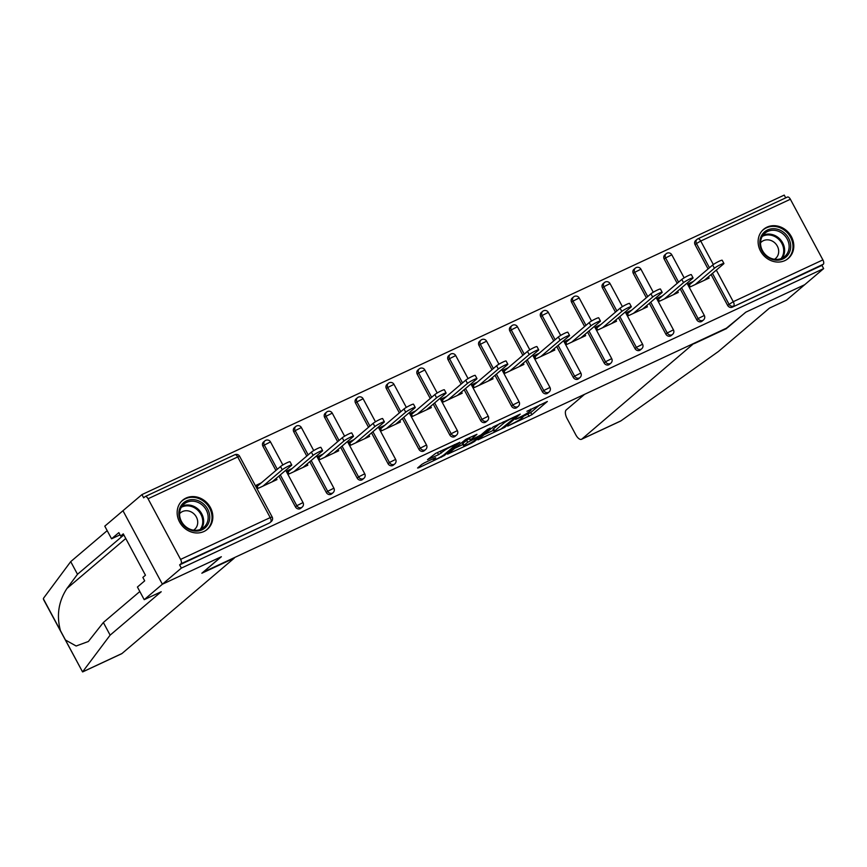 <?xml version="1.0" encoding="UTF-8"?>
<svg xmlns="http://www.w3.org/2000/svg" width="867" height="867" viewBox="0 0 867 867"><rect width="100%" height="100%" fill="white"/><g stroke="black" fill="none" stroke-linecap="round" stroke-linejoin="round"><path stroke-width="1.3" d="M507.683 426.098L531.872 414.719L547.348 401.486L526.919 411.283A7.684 0.845 151.8 0 1 530.972 409.972A7.684 0.845 151.8 0 1 530.42 410.698L529.141 411.782A7.684 0.845 151.8 0 1 520.211 416.994L515.583 419.379L519.019 418.002A7.684 0.845 151.8 0 1 523.072 416.68A7.684 0.845 151.8 0 1 522.519 417.417L521.24 418.501A7.684 0.845 151.8 0 1 512.31 423.703L507.683 426.098M203.962 531.493A19.085 16.896 49.6 0 0 207.354 529.314A19.085 16.896 49.6 0 0 209.25 505.645A19.085 16.896 49.6 0 0 186.026 498.059A19.085 16.896 49.6 0 0 182.634 500.237A19.085 16.896 49.6 0 0 180.737 523.906A19.085 16.896 49.6 0 0 203.962 531.493M784.917 260.588A19.085 16.896 49.6 0 0 788.309 258.409A19.085 16.896 49.6 0 0 790.216 234.74A19.085 16.896 49.6 0 0 766.992 227.154A19.085 16.896 49.6 0 0 763.599 229.332A19.085 16.896 49.6 0 0 761.703 253.001A19.085 16.896 49.6 0 0 784.917 260.588M424.657 462.74L421.861 464.365L417.569 468.017L418.663 467.833L444.37 455.511L459.846 442.289L435.657 453.387L427.507 459.651L438.583 454.666L443.947 450.851A6.427 0.704 151.8 0 1 450.146 447.112A6.427 0.704 151.8 0 1 454.807 445.389A6.427 0.704 151.8 0 1 454.341 446.006L444.272 454.557A6.427 0.704 151.8 0 1 438.073 458.296A6.427 0.704 151.8 0 1 433.413 460.019A6.427 0.704 151.8 0 1 433.879 459.412L435.733 457.754L434.465 458.166L424.657 462.74M584.618 394.301L566.227 409.928A7.337 3.316 -115 0 0 567.083 418.566L575.818 434.855A7.337 3.316 -115 0 0 581.519 439.298A7.337 3.316 -115 0 0 581.855 439.081L620.924 420.863L718.407 351.503L769.484 308.099L786.51 300.166L804.684 284.712L745.718 312.218L727.543 327.661L203.171 572.177L221.356 556.733L162.389 584.228L181.344 568.113L823.65 268.607L821.927 265.389L823.314 264.218L732.29 307.189L821.927 265.389M726.427 328.181L745.923 312.12L804.684 284.712L823.65 268.607M477.977 439.851L504.778 427.344L520.254 414.123L493.28 426.846L477.977 439.851M471.789 443.059L447.6 454.156L465.861 439.309L476.937 434.313L470.564 439.818L471.648 439.634L480.957 434.974L487.406 429.479L490.256 428.06L474.574 441.433L471.789 443.059L471.464 442.473M787.344 197.134A3.674 1.658 65 0 1 787.518 197.026A3.674 1.658 65 0 1 790.368 199.247L822.891 259.894A3.674 1.658 65 0 1 823.314 264.218M785.719 197.86L784.234 195.097L141.928 494.602L122.973 510.717L162.389 584.228L122.973 510.717L104.788 526.161L111.561 538.808L120.036 534.863M181.344 568.113L179.621 564.894L181.008 563.723A3.674 1.658 -115 0 0 180.585 559.399L148.062 498.753A3.674 1.658 -115 0 0 145.212 496.531A3.674 1.658 -115 0 0 145.038 496.639L143.651 497.821L141.928 494.602M708.447 276.79L709.13 278.069L690.338 286.836L688.615 283.617L693.459 281.363M180.585 559.399L270.222 517.61A3.674 1.658 -115 0 1 270.645 521.923A3.674 3.251 49.6 0 0 271.295 521.5L269.908 522.682A3.674 3.251 -130.4 0 1 269.258 523.104L181.008 563.723M179.621 564.894L269.258 523.104M732.29 307.189A3.674 3.251 -130.4 0 1 727.597 305.357L711.081 274.557M708.068 268.943L695.074 244.711A3.674 3.251 -130.4 0 1 695.67 240.527L697.057 239.346A3.674 3.251 49.6 0 0 696.461 243.529L695.074 244.711M295.441 506.881L296.817 505.699A3.674 3.251 -130.4 0 0 301.51 507.531A3.674 3.251 49.6 0 0 302.171 507.108L300.784 508.29A3.674 3.251 -130.4 0 1 295.441 506.881L278.925 476.07M275.912 470.456L262.918 446.223A3.674 3.251 -130.4 0 1 263.503 442.04L264.89 440.87A3.674 3.251 49.6 0 0 264.305 445.053L262.918 446.223M326.306 492.478L327.693 491.307A3.674 3.251 -130.4 0 0 332.386 493.139A3.674 3.251 49.6 0 0 333.036 492.716L331.649 493.897A3.674 3.251 -130.4 0 1 326.306 492.478L309.79 461.678M306.777 456.064L293.783 431.831A3.674 3.251 -130.4 0 1 294.379 427.648L295.766 426.477A3.674 3.251 49.6 0 0 295.17 430.65L293.783 431.831M357.171 478.085L358.559 476.915A3.674 3.251 -130.4 0 0 363.251 478.736A3.674 3.251 49.6 0 0 363.902 478.324L362.514 479.505A3.674 3.251 -130.4 0 1 357.171 478.085L340.655 447.285M337.653 441.671L324.648 417.439A3.674 3.251 -130.4 0 1 325.244 413.256L326.631 412.074A3.674 3.251 49.6 0 0 326.035 416.258L324.648 417.439M388.048 463.693L389.424 462.512A3.674 3.251 -130.4 0 0 394.117 464.344A3.674 3.251 49.6 0 0 394.778 463.932L393.39 465.102A3.674 3.251 -130.4 0 1 388.048 463.693L371.531 432.893M368.518 427.279L355.524 403.047A3.674 3.251 -130.4 0 1 356.109 398.863L357.497 397.682A3.674 3.251 49.6 0 0 356.911 401.865L355.524 403.047M418.913 449.301L420.3 448.12A3.674 3.251 -130.4 0 0 424.993 449.951A3.674 3.251 49.6 0 0 425.643 449.54L424.256 450.71A3.674 3.251 -130.4 0 1 418.913 449.301L402.396 418.501M399.384 412.887L386.389 388.644A3.674 3.251 -130.4 0 1 386.985 384.471L388.373 383.29A3.674 3.251 49.6 0 0 387.777 387.473L386.389 388.644M449.778 434.909L451.165 433.728A3.674 3.251 -130.4 0 0 455.858 435.559A3.674 3.251 49.6 0 0 456.508 435.136L455.121 436.318A3.674 3.251 -130.4 0 1 449.778 434.909L433.262 404.098M430.26 398.495L417.255 374.251A3.674 3.251 -130.4 0 1 417.851 370.068L419.238 368.898A3.674 3.251 49.6 0 0 418.642 373.081L417.255 374.251M480.643 420.506L482.03 419.335A3.674 3.251 -130.4 0 0 486.723 421.167A3.674 3.251 49.6 0 0 487.373 420.744L485.997 421.926A3.674 3.251 -130.4 0 1 480.643 420.506L464.127 389.706M461.125 384.092L448.131 359.859A3.674 3.251 -130.4 0 1 448.716 355.676L450.103 354.505A3.674 3.251 49.6 0 0 449.518 358.678L448.131 359.859M511.519 406.114L512.906 404.943A3.674 3.251 -130.4 0 0 517.599 406.775A3.674 3.251 49.6 0 0 518.249 406.352L516.862 407.533A3.674 3.251 -130.4 0 1 511.519 406.114L495.003 375.313M491.99 369.7L478.996 345.467A3.674 3.251 -130.4 0 1 479.592 341.284L480.968 340.113A3.674 3.251 49.6 0 0 480.383 344.286L478.996 345.467M542.384 391.721L543.772 390.54A3.674 3.251 -130.4 0 0 548.464 392.372A3.674 3.251 49.6 0 0 549.114 391.96L547.727 393.13A3.674 3.251 -130.4 0 1 542.384 391.721L525.868 360.921M522.855 355.307L509.861 331.075A3.674 3.251 -130.4 0 1 510.457 326.892L511.844 325.71A3.674 3.251 49.6 0 0 511.248 329.893L509.861 331.075M573.25 377.329L574.637 376.148A3.674 3.251 -130.4 0 0 579.329 377.979A3.674 3.251 49.6 0 0 579.98 377.568L578.603 378.738A3.674 3.251 -130.4 0 1 573.25 377.329L556.733 346.529M553.731 340.915L540.737 316.683A3.674 3.251 -130.4 0 1 541.322 312.499L542.709 311.318A3.674 3.251 49.6 0 0 542.113 315.501L540.737 316.683M604.126 362.937L605.513 361.756A3.674 3.251 -130.4 0 0 610.195 363.587A3.674 3.251 49.6 0 0 610.856 363.165L609.468 364.346A3.674 3.251 -130.4 0 1 604.126 362.937L587.609 332.137M584.596 326.523L571.602 302.28A3.674 3.251 -130.4 0 1 572.198 298.107L573.575 296.926A3.674 3.251 49.6 0 0 572.989 301.109L571.602 302.28M634.991 348.545L636.378 347.364A3.674 3.251 -130.4 0 0 641.071 349.195A3.674 3.251 49.6 0 0 641.721 348.772L640.334 349.954A3.674 3.251 -130.4 0 1 634.991 348.545L618.474 317.734M615.462 312.12L602.467 287.887A3.674 3.251 -130.4 0 1 603.064 283.704L604.451 282.534A3.674 3.251 49.6 0 0 603.855 286.717L602.467 287.887M665.856 334.142L667.243 332.971A3.674 3.251 -130.4 0 0 671.936 334.803A3.674 3.251 49.6 0 0 672.586 334.38L671.199 335.562A3.674 3.251 -130.4 0 1 665.856 334.142L649.34 303.342M646.338 297.728L633.343 273.495A3.674 3.251 -130.4 0 1 633.929 269.312L635.316 268.141A3.674 3.251 49.6 0 0 634.72 272.314L633.343 273.495M696.732 319.75L698.108 318.579A3.674 3.251 -130.4 0 0 702.801 320.411A3.674 3.251 49.6 0 0 703.462 319.988L702.075 321.169A3.674 3.251 -130.4 0 1 696.732 319.75L680.216 288.949M677.203 283.336L664.209 259.103A3.674 3.251 -130.4 0 1 664.805 254.92L666.181 253.738A3.674 3.251 49.6 0 0 665.596 257.922L664.209 259.103M662.594 295.755L657.739 298.02L659.462 301.228L678.265 292.461L677.582 291.182M631.718 310.148L626.874 312.413L628.597 315.621L647.389 306.853L646.706 305.585M600.853 324.54L596.008 326.805L597.731 330.013L616.524 321.256L615.841 319.977M569.987 338.932L565.132 341.197L566.855 344.416L585.659 335.648L584.976 334.369M539.111 353.335L534.267 355.589L535.99 358.808L554.793 350.04L554.1 348.762M508.246 367.727L503.402 369.981L505.125 373.2L523.917 364.433L523.235 363.154M477.381 382.119L472.526 384.384L474.249 387.592L493.052 378.825L492.369 377.557M446.505 396.512L441.661 398.777L443.384 401.985L462.187 393.228L461.493 391.949M415.64 410.904L410.795 413.169L412.519 416.388L431.311 407.62L430.628 406.341M384.775 425.296L379.919 427.561L381.643 430.78L400.446 422.012L399.763 420.733M353.899 439.699L349.054 441.953L350.777 445.172L369.58 436.404L368.898 435.126M323.033 454.091L318.189 456.345L319.912 459.564L338.704 450.797L338.022 449.518M292.168 468.483L287.313 470.748L289.047 473.956L307.839 465.189L307.156 463.921M261.292 482.876L256.448 485.141L258.171 488.349L276.974 479.592L276.291 478.313M522.974 416.507L530.723 412.573L539.881 404.791M484.111 434.627L493.464 430.27M501.039 428.959L516.429 416.409L512.841 417.851A7.684 0.845 151.8 0 0 503.911 423.063L494.732 430.866A7.684 0.845 151.8 0 0 494.168 431.593A7.684 0.845 151.8 0 0 498.222 430.27L501.039 428.959M494.168 431.593L493.02 429.447A7.684 0.845 151.8 0 1 493.583 428.721L499.685 423.54M462.913 444.522L453.907 448.716M469.481 437.618L470.391 440.046M464.127 445.291A6.427 0.704 151.8 0 0 463.661 445.898A6.427 0.704 151.8 0 0 468.321 444.175A6.427 0.704 151.8 0 0 474.509 440.447L478.064 437.423L476.969 437.607L467.671 442.278L464.127 445.291L462.978 443.145A6.427 0.704 151.8 0 0 462.512 443.763L463.661 445.898M462.978 443.145L469.513 438.409M714.408 268.239L712.674 265.031A5.625 0.618 -28.2 0 1 718.104 261.758A5.625 0.618 -28.2 0 1 722.189 260.252L723.912 263.46A5.625 0.618 151.8 0 0 719.827 264.966A5.625 0.618 151.8 0 0 714.408 268.239L695.182 284.571M704.286 280.334L723.501 264.001A5.625 0.618 151.8 0 0 723.912 263.46M712.674 265.031L689.298 284.896M683.532 282.642L681.809 279.423A5.625 0.618 -28.2 0 1 687.238 276.15A5.625 0.618 -28.2 0 1 691.324 274.644L693.047 277.852A5.625 0.618 151.8 0 0 688.962 279.369A5.625 0.618 151.8 0 0 683.532 282.642L664.317 298.974M673.41 294.726L692.635 278.394A5.625 0.618 151.8 0 0 693.047 277.852M681.809 279.423L658.421 299.288M652.667 297.034L650.944 293.815A5.625 0.618 -28.2 0 1 656.362 290.543A5.625 0.618 -28.2 0 1 660.448 289.036L662.171 292.255A5.625 0.618 151.8 0 0 658.086 293.761A5.625 0.618 151.8 0 0 652.667 297.034L633.441 313.366M642.545 309.118L661.77 292.786A5.625 0.618 151.8 0 0 662.171 292.255M650.944 293.815L627.556 313.681M621.802 311.426L620.078 308.208A5.625 0.618 -28.2 0 1 625.497 304.935A5.625 0.618 -28.2 0 1 629.583 303.428L631.306 306.647A5.625 0.618 151.8 0 0 627.22 308.153A5.625 0.618 151.8 0 0 621.802 311.426L602.576 327.759M611.679 323.51L630.894 307.178A5.625 0.618 151.8 0 0 631.306 306.647M620.078 308.208L596.691 328.084M590.926 325.819L589.202 322.6A5.625 0.618 -28.2 0 1 594.632 319.327A5.625 0.618 -28.2 0 1 598.718 317.821L600.441 321.039A5.625 0.618 151.8 0 0 596.355 322.546A5.625 0.618 151.8 0 0 590.926 325.819L571.711 342.151M580.814 337.902L600.029 321.57A5.625 0.618 151.8 0 0 600.441 321.039M589.202 322.6L565.815 342.476M560.06 340.211L558.337 337.003A5.625 0.618 -28.2 0 1 563.756 333.73A5.625 0.618 -28.2 0 1 567.842 332.213L569.565 335.431A5.625 0.618 151.8 0 0 565.49 336.938A5.625 0.618 151.8 0 0 560.06 340.211L540.835 356.543M549.938 352.305L569.164 335.973A5.625 0.618 151.8 0 0 569.565 335.431M558.337 337.003L534.95 356.868M788.656 253.879A16.516 14.631 -130.4 0 1 767.577 257.087A16.516 14.631 -130.4 0 1 761.865 235.044A16.516 14.631 -130.4 0 1 782.955 231.836A16.516 14.631 -130.4 0 1 788.656 253.879M762.429 236.106A15.292 13.547 49.6 0 0 766.016 255.158A15.292 13.547 49.6 0 0 784.733 256.48A15.292 13.547 49.6 0 0 787.236 253.543A15.292 13.547 49.6 0 0 783.638 234.491A15.292 13.547 49.6 0 0 764.932 233.18A15.292 13.547 49.6 0 0 762.429 236.106M774.502 259.266A10.892 9.645 49.6 0 0 775.564 258.496A10.892 9.645 49.6 0 0 777.341 256.404A10.892 9.645 49.6 0 0 774.784 242.836A10.892 9.645 49.6 0 0 761.464 241.904A10.892 9.645 49.6 0 0 760.532 242.825M786.304 259.851A18.966 16.787 49.6 0 0 787.539 258.908A18.966 16.787 49.6 0 0 790.639 255.266A18.966 16.787 49.6 0 0 786.185 231.641A18.966 16.787 49.6 0 0 762.982 230.015A18.966 16.787 49.6 0 0 761.855 231.077M207.701 524.773A16.516 14.631 -130.4 0 1 186.611 527.992A16.516 14.631 -130.4 0 1 180.9 505.949A16.516 14.631 -130.4 0 1 201.989 502.741A16.516 14.631 -130.4 0 1 207.701 524.773M181.463 507.011A15.292 13.547 49.6 0 0 185.061 526.063A15.292 13.547 49.6 0 0 203.767 527.385A15.292 13.547 49.6 0 0 206.27 524.448A15.292 13.547 49.6 0 0 202.672 505.396A15.292 13.547 49.6 0 0 183.967 504.085A15.292 13.547 49.6 0 0 181.463 507.011M193.536 530.17A10.892 9.645 49.6 0 0 194.598 529.401A10.892 9.645 49.6 0 0 196.375 527.309A10.892 9.645 49.6 0 0 193.818 513.741A10.892 9.645 49.6 0 0 180.499 512.809A10.892 9.645 49.6 0 0 179.567 513.73M205.338 530.756A18.966 16.787 49.6 0 0 206.574 529.813A18.966 16.787 49.6 0 0 209.684 526.171A18.966 16.787 49.6 0 0 205.219 502.546A18.966 16.787 49.6 0 0 182.027 500.92A18.966 16.787 49.6 0 0 180.889 501.982M620.924 420.863L619.851 421.373M693.979 343.31L581.855 439.081M726.611 328.528L694.164 343.657M123.84 534.906L77.499 574.279L70.715 561.632L43.523 598.219L43.545 599.531L82.56 671.903L110.131 635.143L103.357 622.495L139.825 591.511M77.499 574.279L66.932 588.487C58.533 601.384 56.377 615.44 60.452 630.667L65.459 640.009L76.133 646.002L88.347 641.504L103.357 622.495M70.715 561.632L107.194 530.647M110.131 635.143L161.219 591.738L144.204 599.671L162.389 584.228L221.15 556.82L201.848 573.228L234.296 558.099L121.998 653.512A7.337 3.316 65 0 1 121.651 653.74L82.766 671.871M144.204 599.671L137.419 587.035L144.691 580.847L142.86 577.422L145.45 575.211L123.277 533.855L120.676 536.055L123.699 534.646M120.676 536.055L118.844 532.631L111.561 538.808M65.459 640.009L82.56 671.903L121.998 653.512M529.195 354.603L527.472 351.395A5.625 0.618 -28.2 0 1 532.891 348.122A5.625 0.618 -28.2 0 1 536.976 346.616L538.7 349.824A5.625 0.618 151.8 0 0 534.614 351.33A5.625 0.618 151.8 0 0 529.195 354.603L509.969 370.935M519.073 366.698L538.299 350.366A5.625 0.618 151.8 0 0 538.7 349.824M527.472 351.395L504.085 371.26M498.319 369.006L496.596 365.787A5.625 0.618 -28.2 0 1 502.026 362.514A5.625 0.618 -28.2 0 1 506.111 361.008L507.834 364.216A5.625 0.618 151.8 0 0 503.749 365.733A5.625 0.618 151.8 0 0 498.319 369.006L479.104 385.338M488.208 381.09L507.423 364.758A5.625 0.618 151.8 0 0 507.834 364.216M496.596 365.787L473.219 385.652M467.454 383.398L465.731 380.18A5.625 0.618 -28.2 0 1 471.16 376.907A5.625 0.618 -28.2 0 1 475.246 375.4L476.969 378.619A5.625 0.618 151.8 0 0 472.883 380.125A5.625 0.618 151.8 0 0 467.454 383.398L448.228 399.73M457.332 395.482L476.557 379.15A5.625 0.618 151.8 0 0 476.969 378.619M465.731 380.18L442.343 400.055M436.589 397.79L434.866 394.572A5.625 0.618 -28.2 0 1 440.284 391.299A5.625 0.618 -28.2 0 1 444.37 389.792L446.093 393.011A5.625 0.618 151.8 0 0 442.007 394.518A5.625 0.618 151.8 0 0 436.589 397.79L417.363 414.123M426.466 409.874L445.692 393.542A5.625 0.618 151.8 0 0 446.093 393.011M434.866 394.572L411.478 414.448M405.713 412.183L403.989 408.964A5.625 0.618 -28.2 0 1 409.419 405.702A5.625 0.618 -28.2 0 1 413.505 404.185L415.228 407.403A5.625 0.618 151.8 0 0 411.142 408.91A5.625 0.618 151.8 0 0 405.713 412.183L386.498 428.515M395.601 424.266L414.816 407.934A5.625 0.618 151.8 0 0 415.228 407.403M403.989 408.964L380.613 428.84M374.847 426.575L373.124 423.367A5.625 0.618 -28.2 0 1 378.554 420.094A5.625 0.618 -28.2 0 1 382.64 418.577L384.363 421.796A5.625 0.618 151.8 0 0 380.277 423.302A5.625 0.618 151.8 0 0 374.847 426.575L355.622 442.907M364.725 438.669L383.951 422.337A5.625 0.618 151.8 0 0 384.363 421.796M373.124 423.367L349.737 443.232M343.982 440.967L342.259 437.759A5.625 0.618 -28.2 0 1 347.678 434.486A5.625 0.618 -28.2 0 1 351.764 432.98L353.487 436.188A5.625 0.618 151.8 0 0 349.401 437.705A5.625 0.618 151.8 0 0 343.982 440.967L324.757 457.299M333.86 453.062L353.086 436.73A5.625 0.618 151.8 0 0 353.487 436.188M342.259 437.759L318.872 457.624M313.106 455.37L311.383 452.151A5.625 0.618 -28.2 0 1 316.813 448.878A5.625 0.618 -28.2 0 1 320.898 447.372L322.622 450.58A5.625 0.618 151.8 0 0 318.536 452.097A5.625 0.618 151.8 0 0 313.106 455.37L293.891 471.702M302.995 467.454L322.21 451.122A5.625 0.618 151.8 0 0 322.622 450.58M311.383 452.151L288.007 472.016M282.241 469.762L280.518 466.544A5.625 0.618 -28.2 0 1 285.947 463.271A5.625 0.618 -28.2 0 1 290.033 461.764L291.756 464.983A5.625 0.618 151.8 0 0 287.671 466.489A5.625 0.618 151.8 0 0 282.241 469.762L263.026 486.094M272.119 481.846L291.345 465.514A5.625 0.618 151.8 0 0 291.756 464.983M280.518 466.544L257.131 486.42M790.368 199.247L700.731 241.037L713.324 264.533M716.315 270.114L733.254 301.694L822.891 259.894M787.518 197.026L697.881 238.815A3.674 3.674 0 0 0 697.057 239.346A3.674 3.251 49.6 0 1 697.707 238.934A3.674 1.658 65 0 1 697.881 238.815A3.674 1.658 65 0 1 700.731 241.037L696.461 243.529L709.455 267.762M727.597 305.357L733.254 301.694A3.674 1.658 65 0 1 733.677 306.008A3.674 3.251 -130.4 0 1 728.984 304.176L712.468 273.376M271.295 521.5A3.674 3.674 0 0 0 272.151 516.97L270.222 517.61L237.699 456.952L148.062 498.753M272.151 516.97L239.639 456.324L237.699 456.952A3.674 1.658 -115 0 0 234.849 454.731A3.674 1.658 -115 0 0 234.675 454.839M681.592 287.768L698.108 318.579L704.318 315.458L687.011 283.173M678.59 282.165L665.596 257.922L671.795 254.8A3.674 3.674 0 0 0 666.181 253.738A3.674 3.251 49.6 0 1 666.842 253.327M672.586 334.38A3.674 3.674 0 0 0 673.442 329.85L667.243 332.971L650.727 302.171M647.725 296.557L634.72 272.314L640.93 269.204A3.674 3.674 0 0 0 635.316 268.141A3.674 3.251 49.6 0 1 635.966 267.719M641.721 348.772A3.674 3.674 0 0 0 642.577 344.242L636.378 347.364L619.862 316.563M616.849 310.95L603.855 286.717L610.054 283.596A3.674 3.674 0 0 0 604.451 282.534A3.674 3.251 49.6 0 1 605.101 282.111M610.856 363.165A3.674 3.674 0 0 0 611.712 358.635L605.513 361.756L588.996 330.956M585.984 325.342L572.989 301.109L579.189 297.988A3.674 3.674 0 0 0 573.575 296.926A3.674 3.251 49.6 0 1 574.236 296.503M579.98 377.568A3.674 3.674 0 0 0 580.847 373.038L574.637 376.148L558.12 345.348M555.118 339.734L542.113 315.501L548.323 312.38A3.674 3.674 0 0 0 542.709 311.318A3.674 3.251 49.6 0 1 543.36 310.906M549.114 391.96A3.674 3.674 0 0 0 549.971 387.43L543.772 390.54L527.255 359.74M524.242 354.126L511.248 329.893L517.447 326.772A3.674 3.674 0 0 0 511.844 325.71A3.674 3.251 49.6 0 1 512.495 325.298M518.249 406.352A3.674 3.674 0 0 0 519.105 401.822L512.906 404.943L496.39 374.132M493.377 368.529L480.383 344.286L486.582 341.175A3.674 3.674 0 0 0 480.968 340.113A3.674 3.251 49.6 0 1 481.629 339.691M487.373 420.744A3.674 3.674 0 0 0 488.24 416.214L482.03 419.335L465.514 388.535M462.512 382.921L449.518 358.678L455.717 355.568A3.674 3.674 0 0 0 450.103 354.505A3.674 3.251 49.6 0 1 450.753 354.083M456.508 435.136A3.674 3.674 0 0 0 457.364 430.606L451.165 433.728L434.649 402.927M431.636 397.314L418.642 373.081L424.852 369.96A3.674 3.674 0 0 0 419.238 368.898A3.674 3.251 49.6 0 1 419.888 368.475M425.643 449.54A3.674 3.674 0 0 0 426.499 444.999L420.3 448.12L403.784 417.32M400.771 411.706L387.777 387.473L393.976 384.352A3.674 3.674 0 0 0 388.373 383.29A3.674 3.251 49.6 0 1 389.023 382.867M394.778 463.932A3.674 3.674 0 0 0 395.634 459.402L389.424 462.512L372.908 431.712M369.906 426.098L356.911 401.865L363.11 398.744A3.674 3.674 0 0 0 357.497 397.682A3.674 3.251 49.6 0 1 358.147 397.27M363.902 478.324A3.674 3.674 0 0 0 364.758 473.794L358.559 476.915L342.042 446.104M339.03 440.49L326.035 416.258L332.245 413.136A3.674 3.674 0 0 0 326.631 412.074A3.674 3.251 49.6 0 1 327.282 411.662M333.036 492.716A3.674 3.674 0 0 0 333.893 488.186L327.693 491.307L311.177 460.496M308.164 454.893L295.17 430.65L301.369 427.539A3.674 3.674 0 0 0 295.766 426.477A3.674 3.251 49.6 0 1 296.416 426.055M302.171 507.108A3.674 3.674 0 0 0 303.027 502.578L296.817 505.699L280.301 474.899M277.299 469.285L264.305 445.053L270.504 441.932A3.674 3.674 0 0 0 264.89 440.87A3.674 3.251 49.6 0 1 265.551 440.447M530.723 412.573L531.872 414.719M527.938 414.198L529.087 416.344M504.399 426.629L504.778 427.344M503.261 421.861L503.911 423.063M493.583 428.721L494.732 430.866M469.415 437.672L470.564 439.818M474.184 440.707L474.574 441.433M469.318 438.507L470.467 440.642M466.522 440.133L467.671 442.278M433.467 458.632L433.879 459.412M443.384 449.789L443.947 450.851M440.382 451.187L441.379 453.04M437.456 452.552L438.583 454.666M443.991 454.785L444.37 455.511M441.27 456.562L441.585 457.147M762.917 235.369A15.292 13.547 -130.4 0 1 780.311 239.52A15.292 13.547 -130.4 0 1 782.728 257.38A15.292 13.547 -130.4 0 1 782.24 258.117M781.091 258.604A14.793 13.103 49.6 0 0 781.882 257.456A14.793 13.103 49.6 0 0 779.346 239.953A14.793 13.103 49.6 0 0 762.245 236.431M181.951 506.274A15.292 13.547 -130.4 0 1 199.356 510.425A15.292 13.547 -130.4 0 1 201.762 528.285A15.292 13.547 -130.4 0 1 201.274 529.022M200.125 529.509A14.793 13.103 49.6 0 0 200.927 528.361A14.793 13.103 49.6 0 0 198.391 510.858A14.793 13.103 49.6 0 0 181.279 507.336M581.02 395.991L581.529 396.934M43.35 598.772L60.452 630.667M125.769 538.505L66.932 588.487M239.639 456.324A3.674 3.674 0 0 0 234.849 454.731L145.212 496.531M703.462 319.988A3.674 3.674 0 0 0 704.318 315.458M684.15 277.841L671.795 254.8M673.442 329.85L656.135 297.565M653.274 292.233L640.93 269.204M642.577 344.242L625.27 311.968M622.408 306.636L610.054 283.596M611.712 358.635L594.404 326.36M591.543 321.028L579.189 297.988M580.847 373.038L563.528 340.753M560.678 335.421L548.323 312.38M549.971 387.43L532.663 355.145M529.802 349.813L517.447 326.772M519.105 401.822L501.798 369.537M498.937 364.205L486.582 341.175M488.24 416.214L470.922 383.929M468.072 378.597L455.717 355.568M457.364 430.606L440.057 398.332M437.196 393L424.852 369.96M426.499 444.999L409.191 412.725M406.33 407.392L393.976 384.352M395.634 459.402L378.326 427.117M375.465 421.785L363.11 398.744M364.758 473.794L347.45 441.509M344.589 436.177L332.245 413.136M333.893 488.186L316.585 455.901M313.724 450.569L301.369 427.539M303.027 502.578L285.72 470.304M282.859 464.961L270.504 441.932M522.606 415.802L523.072 416.68M530.539 409.148L530.972 409.972M432.828 458.925L433.413 460.019M454.406 444.652L454.807 445.389M762.982 230.015L762.223 230.655M787.539 258.908L786.781 259.558M182.027 500.92L181.257 501.56M206.574 529.813L205.815 530.463M580.901 397.465L580.294 396.327M581.519 439.298L620.393 421.167"/></g></svg>
